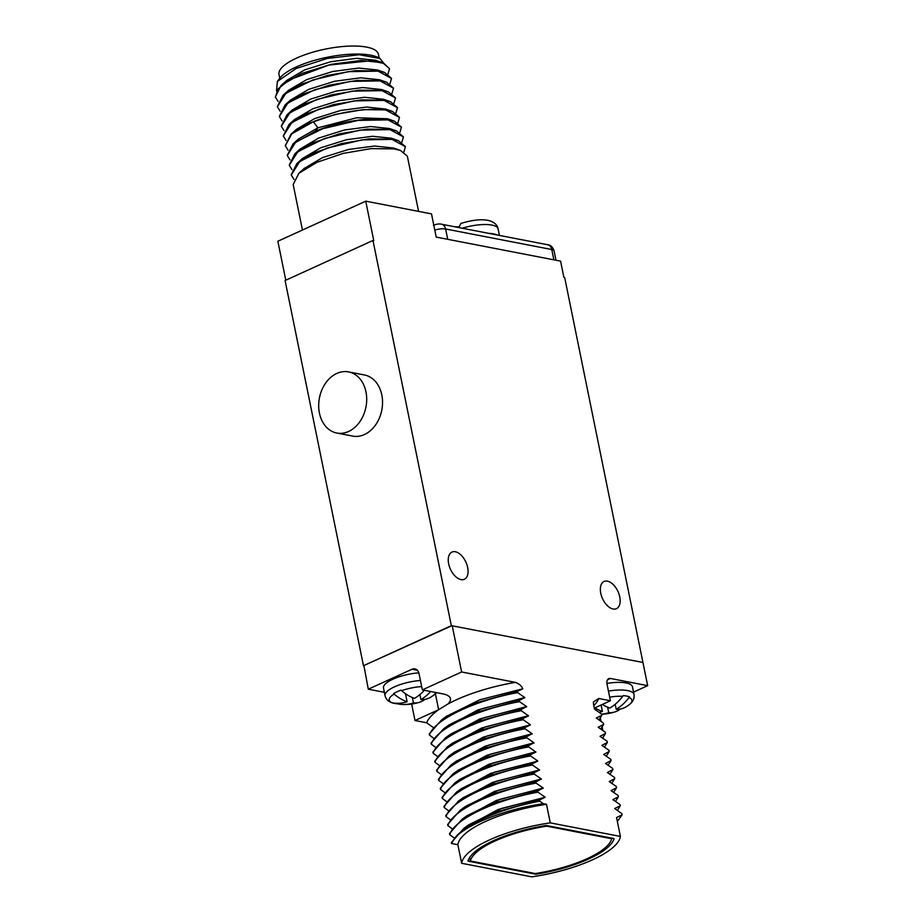 <?xml version="1.0" encoding="UTF-8"?>
<svg xmlns="http://www.w3.org/2000/svg" width="923" height="923" viewBox="0 0 923 923"><rect width="100%" height="100%" fill="white"/><g stroke="black" fill="none" stroke-linecap="round" stroke-linejoin="round"><path stroke-width="1.38" d="M633.536 692.112L647.669 685.662L642.939 662.46L451.335 625.656L372.973 240.465L373.769 240.615L365.739 201.168L431.491 213.882L436.21 237.084L560.584 261.14L563.884 277.373L564.68 277.535L642.996 662.714M607.426 581.155A14.941 8.515 -114.5 0 1 619.045 594.216A14.941 8.515 -114.5 0 1 616.46 608.672A14.941 8.515 -114.5 0 1 613.091 609.007A14.941 8.515 -114.5 0 1 601.473 595.946A14.941 8.515 -114.5 0 1 604.057 581.49A14.941 8.515 -114.5 0 1 607.426 581.155M455.327 551.746A14.941 8.515 -114.5 0 1 466.946 564.807A14.941 8.515 -114.5 0 1 464.361 579.263A14.941 8.515 -114.5 0 1 460.992 579.598A14.941 8.515 -114.5 0 1 449.374 566.537A14.941 8.515 -114.5 0 1 451.958 552.081A14.941 8.515 -114.5 0 1 455.327 551.746M285.795 280.223L277.858 241.249L365.739 201.168M418.581 211.379L407.355 156.206L400.42 150.414L393.913 148.88L371.081 148.615L343.229 153.391L317.074 162.252L298.902 173.247L293.179 184.508L302.444 230.035M401.424 127.086L394.467 121.167L387.96 119.644C370.884 116.771 338.326 121.709 315.274 131.251L292.96 144.011L287.261 155.387M403.409 136.835L396.452 130.916L389.944 129.393L367.112 129.128L339.26 133.904L313.093 142.765L294.922 153.772L289.245 165.136M405.393 146.572L398.436 140.665L391.929 139.131L369.096 138.865L341.245 143.642L315.078 152.503L296.906 163.509L291.218 174.885M394.467 121.178L387.372 118.721L356.763 117.763L317.927 127.801L298.521 138.981L292.96 144.011M389.587 128.551L370.596 126.532L344.464 129.993L318.597 138.104L300.298 148.926M398.436 140.665L391.34 138.208L372.569 136.281L346.448 139.742L320.581 147.842L302.479 158.491L296.906 163.509M393.521 148.026L374.576 146.03L348.456 149.48L322.577 157.579L304.267 168.401M290.018 159.898L287.284 155.502L295.845 141.911L322.854 128.666L358.032 120.405L388.006 119.875L401.447 127.201L399.89 132.474M395.471 97.85L388.514 91.931L382.018 90.408L359.174 90.142L331.322 94.919L305.155 103.78L286.984 114.787L281.307 126.151M397.455 107.599L390.51 101.68L384.003 100.145L361.17 99.88L333.318 104.657L307.163 113.517L288.991 124.524L283.292 135.9M399.44 117.336L392.483 111.429L385.976 109.895L363.143 109.629L335.291 114.406L309.124 123.267L290.953 134.273L285.276 145.649M381.568 89.531L362.647 87.547L336.526 91.019L310.659 99.119L292.453 109.849M383.553 99.28L364.666 97.296L338.545 100.757L312.666 108.856L294.414 119.632M385.618 109.052L366.627 107.045L340.506 110.506L314.628 118.606L296.329 129.428M284.065 130.662L281.33 126.266L289.891 112.675L316.912 99.43L352.09 91.158L382.064 90.639L395.506 97.965L393.936 103.238M286.049 140.411L283.315 136.016L291.876 122.424L318.885 109.179L354.063 100.907L384.049 100.388L397.478 107.714L395.921 112.987M282.08 120.925L279.346 116.517L287.918 102.926L314.928 89.681L350.105 81.42L380.08 80.889L393.521 88.216L391.952 93.488M288.034 150.161L285.299 145.765L291.76 133.847L313.335 121.732C336.387 112.202 368.946 107.253 386.022 110.125L399.463 117.452L397.905 122.724M293.976 179.397L291.241 175.001L299.813 161.41L326.823 148.153L362.001 139.892L391.975 139.361L405.416 146.699L403.847 151.96M291.991 169.647L289.268 165.252L297.829 151.66L324.838 138.415L360.016 130.143L389.991 129.624L403.432 136.95L401.863 142.223M275.366 96.915L281.053 85.539L301.613 73.505L331.126 64.333L361.008 60.433L382.584 62.706L389.529 68.614M391.514 78.363L384.545 72.444L378.049 70.909L355.205 70.644L327.353 75.432L301.198 84.293L283.026 95.3L277.338 106.664M393.498 88.1L386.541 82.193L380.034 80.659L357.201 80.393L329.349 85.17L303.194 94.031L285.022 105.026L279.323 116.402M382.584 62.706L375.488 60.249L356.728 58.311L330.607 61.772L304.728 69.871L286.626 80.509L281.053 85.539M384.545 72.444L377.461 69.986L358.689 68.06L332.568 71.521L306.69 79.62L288.599 90.269L283.026 95.3M386.541 82.193L379.445 79.736L360.697 77.809L334.576 81.27L308.697 89.358L290.595 100.007L285.022 105.026M387.983 74.002L389.552 68.729L383.91 63.422L370.377 60.791L328.853 65.083L289.441 79.805L278.261 88.723L275.389 97.03L278.111 101.426M383.576 63.064L379.964 58.484L359.209 54.734L327.307 58.426L296.121 68.498L277.385 81.466L276.496 90.973M277.385 81.466L279.657 78.397A53.776 16.614 -11.5 0 1 327.261 57.261A53.776 16.614 -11.5 0 1 379.33 58.114L379.964 58.484M280.096 111.175L277.362 106.78L285.934 93.188L312.943 79.932L348.121 71.671L378.095 71.14L391.537 78.478L389.968 83.751M279.761 78.259L279 74.532A50.73 15.679 168.5 0 1 296.433 58.172A50.73 15.679 -11.5 0 1 348.179 46.15A50.73 15.679 -11.5 0 1 378.418 54.295L379.18 58.022M451.82 625.748L363.466 665.725L285.092 280.534L372.973 240.465M451.335 625.656L363.466 665.725M336.791 433.025L352.632 436.083A31.128 23.698 -79.1 0 0 364.435 434.537A31.128 23.698 -79.1 0 0 382.549 402.37A31.128 23.698 -79.1 0 0 364.447 374.969L348.606 371.911A31.128 23.698 -79.1 0 0 336.791 373.457A31.128 23.698 -79.1 0 0 318.689 405.612A31.128 23.698 -79.1 0 0 336.791 433.025A31.128 23.698 -79.1 0 0 348.594 431.468A31.128 23.698 -79.1 0 0 366.708 399.313A31.128 23.698 -79.1 0 0 348.606 371.911M452.189 625.575L461.627 671.979L422.342 689.896L419.042 673.652A7.465 5.688 100.9 0 0 414.877 668.875A7.465 5.688 100.9 0 0 412.039 669.244L368.289 689.193L384.36 692.308M363.939 665.818L368.289 689.193M602.869 730.497L602.188 727.139M601.023 721.44L600.342 718.082M412.5 703.903L411.693 704.272A7.465 4.257 65.5 0 0 411.635 704.041M411.693 704.272L414.992 720.517L426.657 722.778L433.175 727.462M444.828 727.924L477.952 709.925L524.772 697.546L517.653 692.608L517.411 691.442L474.272 703.326L441.805 719.732L429.23 733.993L429.46 735.146L433.672 738.215M448.428 725.316L443.651 728.778L431.064 743.038L431.306 744.203L435.506 747.272M450.274 734.362L445.486 737.835L432.91 752.095L433.141 753.249L437.352 756.318M452.108 743.419L447.332 746.88L434.756 761.14L434.987 762.294L439.198 765.375M452.189 764.129L485.313 746.13L532.133 733.739L525.014 728.801L524.783 727.647L530.344 724.924L487.159 735.966L454.404 752.13L449.178 755.925L436.591 770.186L436.833 771.351L441.032 774.42M455.789 761.521L451.012 764.982L438.437 779.243L438.667 780.397L442.878 783.465M457.635 770.567L452.858 774.028L440.271 788.288L440.513 789.453L444.713 792.522M459.469 779.612L454.693 783.073L442.117 797.334L442.348 798.499L446.559 801.568M459.55 800.322L492.674 782.323L539.505 769.944L532.386 765.005L532.144 763.84L489.005 775.724L456.539 792.13L443.963 806.39L444.194 807.544L448.405 810.613M461.396 809.379L494.52 791.38L541.34 778.989L534.221 774.051L533.99 772.897L490.84 784.781L458.373 801.176L445.797 815.436L446.04 816.601L450.239 819.67M464.996 806.76L460.219 810.232L447.643 824.493L447.874 825.647L452.085 828.716M467.303 815.482L462.065 819.278L449.478 833.538L449.72 834.692L453.92 837.772M469.138 824.527L463.9 828.323L451.324 842.584L451.509 843.495L454.716 838.188C466.796 824.112 505.862 809.067 543.278 803.691L539.747 801.199L539.505 800.045L545.066 797.322L501.893 808.363L468.688 824.862M461.65 863.293L531.775 876.85A80.924 25.002 168.5 0 0 620.394 836.434L550.27 822.866A80.924 25.002 168.5 0 0 461.65 863.293L457.866 844.73L451.509 843.495M647.669 685.662L610.426 678.463A7.465 4.257 -114.5 0 0 608.753 678.636A7.465 4.257 -114.5 0 0 607.092 684.508L610.403 700.753L598.739 698.492L593.408 701.976L593.489 704.168L594.504 709.176L601.623 714.114L601.865 715.279L596.304 718.002L603.469 723.17L603.7 724.324L598.185 727.278L605.303 732.216L605.546 733.381L600.031 736.323L607.149 741.273L607.38 742.427L601.877 745.38L608.995 750.318L609.226 751.484L603.711 754.426L610.83 759.364L611.072 760.529L605.557 763.483L612.676 768.421L612.907 769.574L607.392 772.528L614.51 777.466L614.753 778.631L609.238 781.573L616.356 786.511L616.587 787.677L611.072 790.63L618.191 795.568L618.433 796.722L612.918 799.676L620.037 804.614L620.279 805.779L614.718 808.49L621.883 813.671L622.114 814.824L616.552 817.547L620.394 836.434M546.174 825.462A74.694 23.087 168.5 0 0 467.984 861.124L535.871 874.254A74.694 23.087 168.5 0 0 614.06 838.592L546.174 825.462M457.866 844.73A80.924 25.002 -11.5 0 1 546.497 804.314L550.27 822.866M546.497 804.314L543.278 803.691M465.077 827.481L498.201 809.471L545.066 797.322M545.02 797.091L537.901 792.153L537.671 790.988L543.186 788.046L536.067 783.108L535.825 781.943L541.34 778.989M533.99 772.897L539.505 769.944M532.144 763.84L537.705 761.129L494.532 772.17L461.315 788.657M457.716 791.276L490.84 773.278L537.705 761.129M537.659 760.898L530.54 755.949L530.298 754.795L535.859 752.072L528.694 746.903L528.464 745.738L533.979 742.796L526.86 737.858L526.618 736.692L532.133 733.739M450.343 755.083L483.467 737.073L530.344 724.924M530.298 724.693L523.179 719.755L522.937 718.59L528.498 715.879L521.333 710.71L521.103 709.545L526.606 706.591L519.487 701.653L519.257 700.499L524.772 697.546M517.411 691.442L522.776 688.812L479.672 699.83L446.582 716.271M461.627 671.979L515.276 682.351C519.072 683.689 521.564 685.847 522.776 688.812M454.716 838.188C465.273 823.951 502.02 808.167 539.747 801.199M463.9 828.323L496.366 811.928L539.505 800.045M449.72 834.692C454.104 819.37 494.866 800.01 537.901 792.153M462.065 819.278L494.52 802.872L537.671 790.988M466.842 815.817L500.047 799.318L543.232 788.277M463.231 818.424L496.355 800.426L543.186 788.046M447.874 825.647C452.27 810.313 493.02 790.953 536.067 783.108M460.219 810.221L492.686 793.826L535.825 781.943M465.457 806.437L498.212 790.273L541.386 779.22M446.04 816.601C450.424 801.268 491.174 781.908 534.221 774.051M463.161 797.714L496.366 781.216L539.551 770.174M444.194 807.544C448.59 792.222 489.34 772.863 532.386 765.005M442.348 798.499C446.744 783.165 487.494 763.806 530.54 755.949M454.693 783.073L487.159 766.678L530.298 754.795M459.931 779.277L492.686 763.113L535.859 752.072M455.87 782.231L488.994 764.221L535.813 751.841M440.513 789.453C444.898 774.12 485.66 754.76 528.694 746.903M452.858 774.028L485.325 757.633L528.464 745.738M458.085 770.232L490.84 754.068L534.025 743.027M454.035 773.174L487.159 755.176L533.979 742.796M438.667 780.397C443.063 765.075 483.814 745.703 526.86 737.858M451.012 764.971L483.479 748.576L526.618 736.692M456.25 761.187L489.005 745.023L532.179 733.981M436.833 771.351C441.217 756.018 481.979 736.658 525.014 728.801M449.166 755.925L481.633 739.531L524.783 727.647M434.987 762.294C439.383 746.972 480.133 727.612 523.179 719.755M447.332 746.88L479.798 730.474L522.937 718.59M452.57 743.084L485.325 726.92L528.498 715.879M448.509 746.026L481.633 728.028L528.452 715.648M433.141 753.249C437.537 737.927 478.287 718.555 521.333 710.71M445.486 737.823L477.952 721.428L521.103 709.545M450.724 734.039L483.479 717.875L526.664 706.822M446.663 736.981L479.787 718.982L526.606 706.591M431.306 744.203C435.702 728.87 476.453 709.51 519.487 701.653M443.651 728.778L476.118 712.383L519.257 700.499M448.878 724.982L481.644 708.818L524.818 697.776M429.46 735.146C433.856 719.825 474.607 700.465 517.653 692.608M515.276 682.351A88.389 27.309 168.5 0 0 447.817 704.053L438.529 709.787A88.389 27.309 168.5 0 0 426.657 722.778M414.992 720.517L438.529 709.787M418.834 672.844A27.39 8.469 168.5 0 0 392.898 679.201A27.39 8.469 168.5 0 0 383.495 688.039L385.053 695.688C385.929 699.034 388.075 701.342 391.502 702.611A24.898 7.696 168.5 0 0 397.755 703.799L397.651 703.291M422.342 689.896L442.463 693.784A34.359 10.614 168.5 0 1 450.447 698.653A34.359 10.614 168.5 0 1 447.817 704.053M424.372 690.289A49.542 37.728 -79.1 0 1 414.565 698.365A49.542 28.232 65.5 0 1 401.586 690.681L401.032 690.162A24.898 7.696 168.5 0 0 396.982 691.8A24.898 7.696 168.5 0 0 393.579 693.565L394.133 694.084A24.183 7.476 168.5 0 0 392.056 702.761A49.542 37.728 -79.1 0 0 407.124 701.757L405.474 693.692M430.706 691.512A49.542 37.728 100.9 0 1 420.9 699.588L419.884 694.581M420.9 699.588A49.542 28.232 65.5 0 0 430.683 697.188A49.796 49.796 0 0 0 433.014 695.665L436.452 692.631M424.592 699.403L424.626 699.565A24.898 7.696 168.5 0 0 425.549 699.23M424.626 699.565L424.257 699.911A49.542 28.232 -114.5 0 1 419.665 702.218A49.542 28.232 -114.5 0 1 413.458 702.98L412.35 697.523M413.458 702.98A49.542 37.728 100.9 0 1 402.866 704.491A49.542 37.728 100.9 0 1 398.39 703.984L397.755 703.799M392.056 702.761L391.421 702.576A24.898 7.696 168.5 0 0 391.502 702.611M407.124 701.757A49.542 28.232 -114.5 0 1 394.133 694.084M608.43 691.096A27.39 8.469 -11.5 0 1 634.02 694.477L632.463 686.827A27.39 8.469 168.5 0 0 606.93 683.435M601.865 715.279L598.912 719.975M603.7 724.324L600.758 729.02M605.546 733.381L602.592 738.077M609.226 751.484L606.273 756.168M611.072 760.529L608.119 765.225M612.907 769.574L609.953 774.27M614.753 778.631L611.799 783.327M616.587 787.677L613.645 792.372M618.433 796.722L615.479 801.418M620.279 805.779L617.325 810.475M622.114 814.824L617.349 821.47M607.38 742.427L604.438 747.122M610.403 700.753L594.285 708.103M602.327 704.434A49.542 28.232 65.5 0 0 609.861 708.068A49.542 37.728 -79.1 0 0 622.737 696.323L623.198 695.642A24.898 7.696 168.5 0 1 629.532 696.877L629.071 697.546A49.542 37.728 100.9 0 1 616.195 709.302L615.18 704.284M616.195 709.302A49.542 28.232 65.5 0 0 625.979 706.903A49.796 49.796 0 0 0 628.309 705.38C632.751 702.345 634.655 698.711 634.02 694.477M619.887 709.118L619.921 709.279A24.898 7.696 168.5 0 0 620.833 708.945M619.921 709.279L619.552 709.614A49.542 28.232 -114.5 0 1 614.949 711.921A49.542 28.232 -114.5 0 1 608.753 712.694L607.634 707.237M608.753 712.694A49.542 37.728 100.9 0 1 601.623 714.125M599.119 712.348A49.542 37.728 -79.1 0 0 602.407 711.471L601.092 704.999M602.407 711.471A49.542 28.232 -114.5 0 1 594.874 707.826M535.871 874.254L535.709 873.493M488.902 233.381A26.398 8.157 168.5 0 1 493.747 233.911A26.398 8.157 -11.5 0 1 497.324 235.007M453.897 226.62L458.823 226.989M462.296 228.235A26.398 8.157 168.5 0 1 491.947 225.097A26.398 8.157 -11.5 0 1 498.074 228.835C497.566 225.477 495.109 222.904 490.736 221.105C483.629 218.763 473.684 219.536 460.889 223.435L458.812 227.566M611.684 838.742A72.202 22.314 -11.5 0 1 535.352 873.55L470.361 860.986A72.202 22.314 -11.5 0 1 546.693 826.166L611.684 838.742L611.557 838.107M546.693 826.166L546.566 825.543M470.361 860.986L469.657 857.525M313.335 121.732L317.927 127.801L315.274 131.251M438.633 709.741L435.391 693.75M412.039 669.244L417.369 670.271M436.948 692.723A34.359 10.614 -11.5 0 1 435.91 693.219M420.426 680.482A27.39 8.469 -11.5 0 0 394.456 686.85A27.39 8.469 168.5 0 0 385.053 695.688M436.175 692.573A24.183 7.476 -11.5 0 1 433.014 695.665M401.586 690.681A24.183 7.476 -11.5 0 1 421.673 686.62M607.519 679.79L610.426 678.463M593.789 705.68A88.389 27.309 168.5 0 0 598.739 698.492M629.071 697.546A24.183 7.476 -11.5 0 1 628.309 705.38M609.665 697.142A24.183 7.476 -11.5 0 1 622.737 696.323M553.869 259.836L551.769 249.522A9.957 3.081 -11.5 0 1 554.088 250.929L555.981 260.24M447.724 239.311L445.624 228.996L551.769 249.522A7.465 5.688 100.9 0 0 547.604 244.733C550.512 244.872 552.669 246.937 554.088 250.929M434.779 230.069A9.957 3.081 -11.5 0 1 445.624 228.996A7.465 5.688 100.9 0 0 441.459 224.208L547.604 244.733M396.44 130.916L389.356 128.47M294.922 153.772L300.494 148.741M400.42 150.414L393.336 147.968M298.902 173.247L304.475 168.228M286.984 114.787L292.556 109.768M390.51 101.692L383.426 99.234M288.991 124.524L294.564 119.494M392.483 111.429L385.387 108.972M290.964 134.273L296.525 129.255M381.418 89.485L388.514 91.931M458.385 801.176L463.611 797.38M456.539 792.13L461.777 788.334M441.805 719.732L447.044 715.936M402.866 704.491A49.796 49.796 0 0 0 419.665 702.218M601.646 714.206A49.796 49.796 0 0 0 614.949 711.921M499.424 235.423L498.074 228.835M433.487 225.293C434.145 225.074 438.125 223.343 441.459 224.208"/></g></svg>
